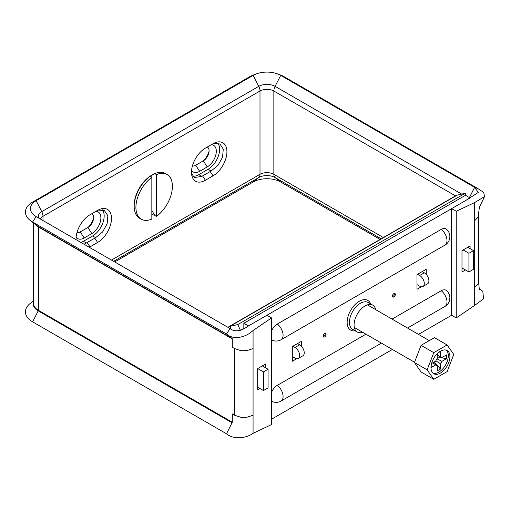 <?xml version="1.0" encoding="UTF-8"?>
<svg xmlns="http://www.w3.org/2000/svg" width="510" height="510" viewBox="0 0 510 510"><rect width="100%" height="100%" fill="white"/><g stroke="black" fill="none" stroke-linecap="round" stroke-linejoin="round"><path stroke-width="0.76" d="M153.803 174.159A24.486 14.14 120 0 0 151.495 175.312L151.495 175.312A24.486 14.14 120 0 0 134.181 205.307L134.181 206.371A25.793 14.892 120 0 0 139.523 218.178L141.251 219.179A25.793 14.892 120 0 0 151.84 219.064L151.84 177.282A25.793 14.892 120 0 0 136.89 199.996A25.793 14.892 120 0 0 141.251 219.179M151.84 215.099A24.486 14.14 120 0 0 153.803 213.792M98.137 210.069L104.435 210.605L107.846 215.749L107.138 223.801L102.548 232.037L95.612 237.685L84.073 244.264M76.079 239.649A19.667 11.354 -60 0 1 89.97 214.767L97.588 210.369A19.667 11.354 -60 0 1 99.673 209.349A19.667 11.354 -60 0 1 111.46 219.625A19.667 11.354 -60 0 1 97.588 242.486L89.97 246.885A19.667 11.354 -60 0 1 89.275 247.267M76.978 232.605A8.16 4.711 120 0 0 80.274 231.897L87.892 227.498A8.16 4.711 120 0 0 89.135 226.625A8.16 4.711 120 0 0 93.528 219.013A8.16 4.711 120 0 0 91.838 213.69M76.156 236.965A12.82 7.401 120 0 0 84.201 237.966L91.819 233.567A12.82 7.401 120 0 0 100.648 220.371A12.82 7.401 120 0 0 95.816 211.395M213.021 143.731L205.402 148.13A19.667 11.354 120 0 0 191.652 174.528A19.667 11.354 120 0 0 205.402 180.247L213.021 175.848A19.667 11.354 120 0 0 226.886 152.987A19.667 11.354 120 0 0 215.099 142.711A19.667 11.354 120 0 0 213.021 143.731M207.27 147.046A8.16 4.711 -60 0 1 208.96 152.369A8.16 4.711 -60 0 1 204.567 159.981A8.16 4.711 -60 0 1 203.324 160.854L195.706 165.253A8.16 4.711 -60 0 1 192.404 165.96M191.581 170.321A12.82 7.401 120 0 0 199.627 171.322L207.245 166.923A12.82 7.401 120 0 0 216.074 153.727A12.82 7.401 120 0 0 211.242 144.751M474.695 220.632L474.695 305.375L456.227 317.928L456.227 211.299L474.695 202.527L474.695 220.632L478.112 217.171L479.368 207.372L484.5 196.624L483.69 192.429L478.157 188.738L474.625 187.355L469.391 197.574M465.464 269.949L461.996 271.945L461.996 250.62L470.08 245.954L470.08 248.619M456.227 211.299L451.611 208.635L451.611 315.263L456.227 317.928M265.767 367.914L265.767 363.911L257.69 368.577L257.69 389.901L259.998 388.569M253.075 330.48L253.075 433.328L271.543 424.556L271.543 317.928L253.075 330.48C246.649 336.874 233.962 340.718 226.523 334.018L230.061 328.548C236.041 333.521 244.143 329.046 248.944 325.648L266.921 315.263L271.543 317.928M253.068 348.585L247.076 350.561L242.862 350.772L240.599 350.561L234.594 348.591L232.292 347.253L232.292 338.92A0.982 0.567 120 0 0 232.133 338.5L226.523 334.018L32.602 222.06L36.14 216.591L230.061 328.548M33.59 223.106L33.59 303.603A16.326 9.422 0 0 0 38.371 310.271L232.292 422.229L232.292 413.897L234.594 415.236L240.599 417.199L243.072 417.422L247.076 417.199L253.068 415.229M474.695 287.277L478.112 283.815L478.482 281.38M232.292 422.229L226.523 433.793L32.602 321.835A24.486 14.14 0 0 1 30.205 303.45L33.59 300.798M114.705 261.949L253.145 182.025A19.482 11.252 180 0 1 280.704 182.025L380.103 239.413M253.075 433.328C246.649 438.077 233.962 440.104 226.523 433.793M474.695 305.375L483.582 298.828L482.817 291.388L479.215 288.22M256.434 73.867L253.738 74.862A24.486 14.14 180 0 0 249.607 76.78L253.145 75.391A19.482 11.252 180 0 1 256.434 73.867A19.482 11.252 180 0 1 277.414 73.867L280.105 74.862A24.486 14.14 180 0 1 284.236 76.78L478.157 188.738M277.414 73.867A19.482 11.252 180 0 1 280.704 75.391L474.625 187.355L478.323 192.429L465.42 200.659L451.611 208.635M249.607 76.78L32.602 202.068A24.486 14.14 0 0 0 30.205 220.447A24.486 14.14 0 0 0 32.602 222.06L38.212 226.542L232.133 338.5M284.236 76.78L280.704 75.391L275.094 86.349A11.551 6.668 180 0 0 258.755 86.349L253.145 75.391L36.14 200.679A19.482 11.252 0 0 0 34.234 215.309A19.482 11.252 0 0 0 36.14 216.591M474.695 202.527L484.5 196.624M191.53 173.33L194.31 177.563L201.807 176.371L211.044 171.041L217.968 165.406L222.564 157.169L223.278 149.105L219.867 143.96L213.569 143.425M209.087 151.151A13.164 7.599 -60 0 1 203.573 160.701M192.774 176.167A16.326 9.422 120 0 0 198.823 174.649L208.054 169.32A16.326 9.422 120 0 0 218.184 156.538A16.326 9.422 120 0 0 217.776 143.189M88.147 227.345A13.164 7.599 120 0 0 93.661 217.795M102.344 209.833A16.326 9.422 -60 0 1 102.752 223.182A16.326 9.422 -60 0 1 92.629 235.958L83.391 241.294A16.326 9.422 -60 0 1 80.88 242.422M375.749 309.704A15.51 8.95 120 0 0 372.791 305.165A15.51 8.95 120 0 0 365.039 305.936A15.51 8.95 120 0 0 354.909 319.598A15.51 8.95 120 0 0 357.287 332.029A15.51 8.95 120 0 0 362.693 332.322M326.081 334.426A2.04 1.179 120 0 0 325.66 333.489A2.04 1.179 120 0 0 324.086 334.037A2.04 1.179 120 0 0 323.193 336.09A2.04 1.179 120 0 0 323.62 337.027A2.04 1.179 120 0 0 325.189 336.479A2.04 1.179 120 0 0 326.081 334.426M395.339 294.436A2.04 1.179 -60 0 1 394.447 296.495A2.04 1.179 -60 0 1 392.878 297.037A2.04 1.179 -60 0 1 392.451 296.106A2.04 1.179 -60 0 1 393.344 294.053A2.04 1.179 -60 0 1 394.918 293.505A2.04 1.179 -60 0 1 395.339 294.436M441.22 229.404A9.792 5.655 60 0 1 446.996 240.624A9.792 5.655 60 0 1 444.962 245.106A9.792 9.792 0 0 0 446.594 229.322A9.658 5.578 120 0 0 441.22 229.404L277.312 324.041A9.658 5.578 120 0 0 271.543 331.041M271.543 339.469A9.658 5.578 120 0 0 273.099 340.559A9.792 9.792 0 0 0 281.055 339.743L444.962 245.106M365.925 334.19L277.312 385.35A9.658 5.578 120 0 0 271.543 392.356M271.543 400.783A9.658 5.578 120 0 0 273.099 401.874A9.792 9.792 0 0 0 281.055 401.051A9.792 5.655 -120 0 0 283.082 396.57A9.792 5.655 -120 0 0 277.312 385.35M407.515 328.038L444.962 306.421A9.792 9.792 0 0 0 446.594 290.636A9.658 5.578 120 0 0 441.22 290.719L392.043 319.107M296.667 358.74L292.319 361.246L292.319 346.583L301.55 341.254L301.55 346.405M426.213 274.431L426.213 269.28L416.982 274.609L416.982 289.272L421.33 286.767M271.543 419.226L392.381 349.458M418.5 334.381L451.611 315.263M243.837 323.263L465.464 195.304L470.08 197.976L248.453 325.928L243.837 323.263L243.837 328.593M467.772 247.286L473.541 250.62L473.541 269.28L468.926 271.945L461.996 267.948M463.15 249.957L468.926 253.285L468.926 271.945M473.541 250.62L468.926 253.285M257.69 368.577L263.46 371.911L263.46 390.571L257.69 387.237M263.46 390.571L268.075 387.906L268.075 369.246L262.306 365.912M263.46 371.911L268.075 369.246M465.19 193.284L237.794 324.57L229.806 326.419A13.062 7.542 -120 0 0 228.569 326.897L455.965 195.617A13.062 7.542 60 0 1 457.202 195.132L465.19 193.284L466.318 195.802M237.794 324.57L240.382 330.34M243.837 328.504L241.115 330.078M228.569 326.897A13.062 7.542 -120 0 0 227.951 327.331M416.982 284.612L419.673 286.161A6.528 3.768 -120 0 0 422.937 286.486L427.552 283.821A6.528 3.768 -120 0 0 428.553 278.587A6.528 3.768 -120 0 0 424.288 272.831L422.178 271.613M422.937 286.486A6.528 3.768 -120 0 0 423.937 281.252A6.528 3.768 -120 0 0 419.673 275.502L417.556 274.278M298.273 358.46L302.889 355.795A6.528 3.768 -120 0 0 303.89 350.561A6.528 3.768 -120 0 0 299.625 344.805L295.009 347.476A6.528 3.768 -120 0 1 299.274 353.226A6.528 3.768 -120 0 1 298.273 358.46A6.528 3.768 -120 0 1 295.009 358.135L292.319 356.586M295.009 347.476L292.893 346.252M299.625 344.805L297.515 343.587M430.982 367.602A13.387 7.726 120 0 0 433.755 373.728A13.387 7.726 120 0 0 444.07 370.139A13.387 7.726 120 0 0 449.916 356.668A13.387 7.726 120 0 0 447.142 350.542A13.387 7.726 120 0 0 436.828 354.131A13.387 7.726 120 0 0 430.982 367.602M432.996 373.173A13.387 7.726 120 0 0 442.98 368.634A13.387 7.726 120 0 0 448.296 355.738A13.387 7.726 120 0 0 446.288 350.16M435.859 360.755L440.474 363.84L440.474 369.055L434.297 361.928M437.197 355.075L440.474 356.668L440.474 351.46L438.37 352.671M432.799 362.795L437.197 365.734L437.197 370.942L440.474 369.055M431.562 363.509L435.725 361.106A4.966 2.869 120 0 1 437.197 358.562L437.197 353.749M432.709 362.846L435.725 364.886L431.218 367.493L431.218 365.064M436.962 358.849L441.94 361.303L446.454 358.696L437.197 356.904M437.197 355.183L441.94 357.516L446.454 354.909L446.454 358.696M440.474 363.84A4.966 2.869 120 0 0 441.94 361.303M435.725 364.886A4.966 2.869 120 0 0 436.228 365.428A4.966 2.869 120 0 0 437.197 365.734M441.94 357.516A4.966 2.869 120 0 0 441.195 356.834A4.966 2.869 120 0 0 440.474 356.668M447.117 371.618L453.779 354.437L447.117 344.958L433.787 352.652L427.119 369.833L433.787 379.312L447.117 371.618M447.117 344.958L434.418 337.626L421.088 345.321L414.426 362.502L421.088 371.981L433.787 379.312M427.119 369.833L414.426 362.502M433.787 352.652L421.088 345.321M149.188 176.823L150.112 176.281A25.793 14.892 120 0 0 134.181 206.371M150.112 176.281L151.84 177.282M151.84 210.369L154.728 215.398L156.455 216.399L156.455 174.618L154.728 173.617L151.151 175.727A20.732 11.972 120 0 0 150.112 176.179M156.455 216.399A25.793 14.892 120 0 0 171.411 193.685A25.793 14.892 120 0 0 167.044 174.503A25.793 14.892 120 0 0 156.455 174.618M167.044 174.503L165.316 173.502A25.793 14.892 120 0 0 154.728 173.617M151.151 176.881L151.151 175.727M87.153 242.53L89.97 246.885M80.274 231.897L84.201 237.966M94.771 238.132L97.588 242.486M87.892 227.498L91.819 233.567M32.602 202.068L36.14 200.679L41.75 211.637L258.755 86.349A7.51 4.335 60 0 1 259.998 91.009L42.993 216.297A9.792 5.655 0 0 0 40.373 219.032M42.993 220.543L42.993 216.297A7.51 4.335 60 0 0 41.75 211.637A11.551 6.668 0 0 0 38.773 218.108M111.46 260.074L259.998 174.318A9.792 5.655 180 0 1 273.851 174.318L273.851 91.009L455.5 195.885M461.703 194.093L275.094 86.349A7.51 4.335 120 0 0 273.851 91.009A9.792 5.655 180 0 0 259.998 91.009L259.998 174.318A7.51 4.335 -120 0 1 258.755 177.544A11.551 6.668 180 0 1 275.094 177.544A7.51 4.335 -60 0 1 273.851 174.318L383.348 237.539M203.324 160.854L207.245 166.923M195.706 165.253L199.627 171.322M234.594 348.591L234.594 415.236M33.59 302.532A16.556 9.556 0 0 0 38.212 310.877A0.982 0.567 -60 0 0 38.371 310.271L38.371 226.963L232.292 338.92M35.171 224.343A16.326 9.422 0 0 0 38.371 226.963A0.982 0.567 120 0 0 38.212 226.542A16.556 9.556 0 0 1 36.592 225.452L30.205 220.447M32.602 321.835L38.212 310.877L232.133 422.835M253.145 182.025L258.755 177.544L113.634 261.33M280.704 182.025L275.094 177.544L381.18 238.795M210.203 171.487L213.021 175.848M202.585 175.886L205.402 180.247M208.054 169.32L211.044 171.041M198.823 174.649L201.807 176.371M83.391 241.294L86.381 243.015M92.629 235.958L95.612 237.685M372.791 305.165L368.175 302.5A15.51 8.95 120 0 0 360.423 303.272A15.51 8.95 120 0 0 350.287 316.933A15.51 8.95 120 0 0 352.665 329.358L357.287 332.029M370.668 303.941A17.142 9.894 120 0 0 359.269 301.27A17.142 9.894 120 0 0 347.329 319.751A17.142 9.894 120 0 0 355.164 330.805M325.131 333.406A2.04 1.179 -60 0 1 325.214 333.922A2.04 1.179 -60 0 1 323.283 336.606M392.541 296.622A2.04 1.179 120 0 0 394.472 293.938A2.04 1.179 120 0 0 394.389 293.422M444.962 306.421A9.792 5.655 -120 0 0 446.996 301.939A9.792 5.655 -120 0 0 441.22 290.719M277.312 324.041A9.792 5.655 60 0 1 283.082 335.255A9.792 5.655 60 0 1 281.055 339.743M457.202 195.132L229.806 326.419L231.017 329.122M419.673 275.502L424.288 272.831M478.52 281.941L478.52 215.5M478.495 281.475L479.368 289.629M281.055 401.051L381.397 343.122M367.385 304.872L429.267 340.597M354.329 327.49L414.522 362.247"/></g></svg>
